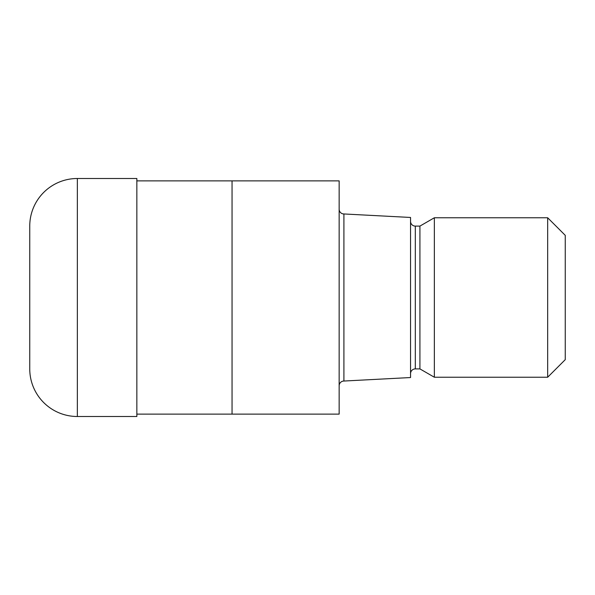<?xml version="1.0" encoding="UTF-8"?>
<svg xmlns="http://www.w3.org/2000/svg" width="595" height="595" viewBox="0 0 595 595"><rect width="100%" height="100%" fill="white"/><g stroke="black" fill="none" stroke-linecap="round" stroke-linejoin="round"><path stroke-width="0.89" d="M136.85 180.88L339.15 180.88L339.15 414.12L136.85 414.12M339.15 209.202A4.76 4.76 0 0 0 343.91 213.962L410.55 217.458L410.55 377.542L343.91 381.038L343.91 213.962M343.91 381.038A4.76 4.76 0 0 0 339.15 385.798M410.55 221.34A4.76 4.76 0 0 0 415.31 226.1L419.921 226.1L434.35 217.77L547.675 217.77L565.25 235.345L565.25 359.655L547.675 377.23L434.35 377.23L419.921 368.9L415.31 368.9A4.76 4.76 0 0 0 410.55 373.66M419.921 368.9L419.921 226.1M434.35 377.23L434.35 217.77M547.675 377.23L547.675 217.77M232.05 414.12L232.05 180.88M77.35 178.5A47.6 47.6 0 0 0 29.75 226.1L29.75 368.9A47.6 47.6 0 0 0 77.35 416.5L77.35 178.5L136.85 178.5L136.85 416.5L77.35 416.5M415.31 368.9L415.31 226.1"/></g></svg>
